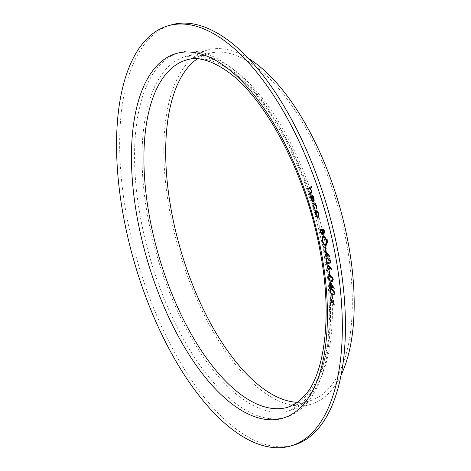 <?xml version="1.0" encoding="UTF-8"?>
<svg xmlns="http://www.w3.org/2000/svg" width="471" height="471" viewBox="0 0 471 471"><rect width="100%" height="100%" fill="white"/><g stroke="black" fill="none" stroke-linecap="round" stroke-linejoin="round"><path stroke-width="0.35" stroke-dasharray="2.35 1.77" d="M171.138 24.916A218.844 98.692 -106.3 0 0 132.587 243.248A218.844 98.692 -106.3 0 0 275.6 446.537A218.844 98.692 -106.3 0 0 293.969 445.018M297.749 402.334A180.888 81.571 -106.3 0 0 309.765 400.856A180.888 81.571 -106.3 0 0 337.295 204.343A180.888 81.571 -106.3 0 0 208.241 53.617A180.888 81.571 -106.3 0 0 197.32 58.84M248.529 58.463A184.52 83.214 -106.3 0 0 207.222 50.132A184.52 83.214 -106.3 0 0 174.717 234.217A184.52 83.214 -106.3 0 0 295.293 405.625A184.52 83.214 -106.3 0 0 310.783 404.342A184.52 83.214 -106.3 0 0 341.098 375.069M311.625 187.352L311.343 186.54M311.655 187.346L310.101 188.206M310.13 188.2L311.466 190.266M311.496 190.26C311.961 192.056 311.773 193.086 310.919 193.357L309.506 194.146M309.683 188.588L307.893 189.448M311.649 195.789L311.296 198.697M311.319 198.685L312.744 200.817M312.773 200.805L312.809 201.576M311.396 194.941L312.55 195.265M312.579 195.253L313.892 197.543M313.922 197.537L314.192 200.387M314.222 200.375L313.474 201.517M311.985 195.73L313.521 200.469M313.916 202.824L313.927 202.818C314.94 202.713 315.811 203.731 316.536 205.874L316.506 205.88M316.536 205.874L316.73 209.053M314.198 203.643L313.833 206.787M313.863 206.781L315.034 208.918M315.064 208.912L315.04 209.642M316.288 210.749L317.613 211.361L318.773 213.699M318.796 213.693L318.979 216.266M319.002 216.26L318.172 217.408M316.547 211.585L316.094 214.364L317.96 216.566M319.838 229.654L323.989 229.483M324.019 229.471L324.401 231.208M324.431 231.202L324.077 234.058M322.935 232.968L322.294 234.852M320.457 230.496L322.14 233.928M322.476 230.407L323.93 233.139M323.118 236.395L323.477 236.354M323.506 236.348C324.925 236.66 326.003 238.22 326.744 241.017L326.715 241.028M326.744 241.017C327.251 243.86 326.839 245.373 325.514 245.556M323.701 237.26C322.647 237.396 322.311 238.591 322.694 240.84C323.289 243.13 324.166 244.402 325.32 244.649L325.614 244.62M326.921 239.209L327.374 239.922M327.404 239.916L327.215 240.587M327.445 241.635L327.898 242.347M327.928 242.341L327.739 243.012M325.067 246.727L325.39 246.769M325.42 246.757L326.038 250.03M325.414 250.684L329.753 256.195M326.762 255.794L326.927 256.86M326.179 254.846L325.137 254.664M326.126 252.362L326.597 254.929L328.422 255.264M326.727 257.82L327.863 257.861C329.082 257.925 330.024 259.097 330.683 261.376L330.654 261.381M330.683 261.376L329.894 263.837M326.986 258.626L326.427 260.328L327.516 262.371L329.618 263.018M327.686 264.814L329.517 266.221L331.902 269.471M331.931 269.465L331.767 270.107M329.623 267.198L329.812 268.111M329.835 268.099L328.876 270.13M328.205 265.668L327.539 267.181L329.005 269.294M329.258 271.237L329.606 271.384M329.629 271.378L330.036 274.593M329.247 275.376L330.512 275.617M330.542 275.606C331.796 275.9 332.703 277.183 333.262 279.462L333.233 279.468M333.262 279.462L332.473 281.617M329.47 276.189L328.929 277.66L329.935 279.798L332.249 280.781M330.136 281.693L334.227 288.181M331.078 286.804L331.154 287.84M329.482 285.232L330.554 285.744M330.736 283.465L330.989 285.956L332.903 286.88M330.583 288.658L332.043 289.041C333.333 289.512 334.216 290.884 334.704 293.174L334.675 293.18M334.704 293.174L333.957 295.117M330.801 289.471L330.283 290.801L331.243 293.015L333.703 294.287M332.185 295.423L331.802 295.193M332.214 295.411L332.402 298.52M333.957 300.115L333.98 301.063M334.01 301.051L332.803 301.858M332.832 301.846L334.157 304.272M334.186 304.26L334.21 305.208M332.497 302.088L330.807 303.283M330.524 297.713L332.444 301.157M309.765 400.856L287.981 407.221A180.888 81.571 -106.3 0 0 315.517 210.714A180.888 81.571 -106.3 0 0 186.457 59.982L208.241 53.617M273.516 411.99A184.52 83.214 -106.3 0 0 289.006 410.706A184.52 83.214 -106.3 0 0 317.089 210.249A184.52 83.214 -106.3 0 0 185.439 56.496A184.52 83.214 -106.3 0 0 152.934 240.581A184.52 83.214 -106.3 0 0 273.516 411.99M269.918 418.625A189.966 85.669 -106.3 0 0 292.326 151.568A189.966 85.669 -106.3 0 0 135.412 134.712A189.966 85.669 -106.3 0 0 269.918 418.625M207.222 50.132L185.439 56.496L200.399 55.501L217.272 60.959L235.406 73.093L253.828 91.568L271.643 115.654L288.081 144.385L302.459 176.613L314.216 211.09L322.888 246.468L328.134 281.37L329.765 314.434L327.728 344.325L322.164 369.812L313.421 389.8L302.141 403.488L289.006 410.706L310.783 404.342"/><path stroke-width="0.71" d="M331.802 295.193L332.185 295.423L332.402 298.52L332.014 298.29L331.802 295.193M330.106 281.705L334.245 288.358L331.048 286.815L331.154 287.84L330.719 287.628L330.613 286.603L329.547 286.085L329.459 285.238L330.524 285.756L330.106 281.705M329.229 271.243L329.606 271.384L330.036 274.593L329.665 274.452L329.229 271.243M325.991 260.204L326.727 257.82L327.834 257.873C329.058 257.937 329.994 259.103 330.654 261.381L329.865 263.848L328.829 263.807C327.598 263.701 326.65 262.5 325.991 260.204L326.744 257.82M325.037 246.722L325.39 246.769L326.038 250.03L325.679 249.983L325.037 246.722M326.892 239.215L327.374 239.922L327.186 240.599L326.827 239.227M327.215 240.587L326.703 239.886M319.815 229.66L323.989 229.483L324.401 231.208L324.054 234.063L322.906 232.98L322.264 234.858L320.386 232.068L319.815 229.66M324.178 234.046L322.906 232.98M322.405 234.835L320.386 232.068M316.506 205.88L316.73 209.053L316.147 205.968L314.169 203.655L313.833 206.787L315.04 209.642L313.486 206.869C312.897 204.732 313.032 203.39 313.892 202.83L313.892 202.83C314.916 202.724 315.788 203.737 316.506 205.88M316.742 209.018L316.176 205.962L314.169 203.655M309.535 194.129L309.259 193.322L311.131 192.168L311.125 190.272L309.683 188.588L307.893 189.448L307.61 188.635L311.343 186.54L311.625 187.352L310.101 188.206L311.466 190.266C311.937 192.062 311.743 193.098 310.895 193.363L309.506 194.146L309.229 193.334L311.101 192.174L311.095 190.284L309.488 188.624M272.485 447.45A218.844 98.692 -106.3 0 0 290.854 445.931A218.844 98.692 -106.3 0 0 324.166 208.182A218.844 98.692 -106.3 0 0 168.023 25.828A218.844 98.692 -106.3 0 0 129.472 244.155A218.844 98.692 -106.3 0 0 272.485 447.45M312.838 201.57L311.019 198.903C310.424 196.831 310.548 195.512 311.396 194.941L312.55 195.265L313.892 197.543L314.192 200.387L313.474 201.517L311.619 195.795L311.296 198.697L312.744 200.817L312.809 201.576L310.99 198.909C310.395 196.843 310.524 195.518 311.366 194.947L311.49 194.9M317.589 211.367L318.773 213.699L318.979 216.266L318.172 217.408C317.189 217.461 316.371 216.477 315.711 214.464C315.211 212.397 315.405 211.161 316.288 210.749L317.589 211.367M323.477 236.354C324.896 236.672 325.979 238.226 326.715 241.028C327.221 243.866 326.815 245.379 325.485 245.562C324.066 245.238 322.988 243.666 322.258 240.852C321.764 238.049 322.17 236.554 323.477 236.354L323.118 236.395M325.861 245.526L325.514 245.556C324.095 245.226 323.018 243.66 322.288 240.846L322.258 240.852M327.416 241.641L327.898 242.347L327.71 243.018L327.351 241.647M327.739 243.012L327.227 242.312M325.384 250.69L329.782 256.371L326.733 255.806L326.927 256.86L326.509 256.777L326.315 255.724L325.296 255.535L325.137 254.664L326.15 254.852L325.384 250.69M329.494 266.227L331.902 269.471L331.767 270.107L329.594 267.204L329.812 268.111L328.846 270.142L327.068 267.016C326.909 265.438 327.233 264.714 328.046 264.837L329.494 266.227M328.876 270.13L329.27 270.154L328.846 270.142L327.068 267.016M327.657 264.826L328.046 264.837M328.487 277.472L329.217 275.388L330.512 275.617C331.767 275.906 332.673 277.195 333.233 279.468L332.473 281.617L331.213 281.411C329.953 281.081 329.041 279.762 328.487 277.472L329.235 275.382M329.841 290.554L330.554 288.67L332.014 289.053C333.303 289.518 334.192 290.895 334.675 293.18L333.927 295.123L332.502 294.769C331.207 294.263 330.318 292.856 329.841 290.554L330.565 288.664M332.42 301.163L333.927 300.127L333.98 301.063L332.803 301.858L334.157 304.272L334.21 305.208L332.467 302.094L330.807 303.283L330.754 302.335L332.084 301.399L330.548 298.649L330.501 297.719L332.42 301.163L333.927 300.133M290.854 445.931L293.969 445.018A218.844 98.692 -106.3 0 0 327.28 207.269A218.844 98.692 -106.3 0 0 171.138 24.916L168.023 25.828M197.32 58.84A180.888 81.571 -106.3 0 0 179.781 246.91A180.888 81.571 -106.3 0 0 294.581 402.11A180.888 81.571 -106.3 0 0 297.749 402.334M341.098 375.069A184.52 83.214 -106.3 0 0 338.867 203.884A184.52 83.214 -106.3 0 0 248.529 58.463M307.916 189.436L307.61 188.635M307.64 188.63L311.349 186.545M313.498 201.5L311.619 195.795M313.492 200.475L313.58 197.702L312.797 196.213L311.955 195.742L313.492 200.475L313.551 197.714L312.768 196.224L311.955 195.742M315.07 209.636L313.486 206.869M313.515 206.863C312.927 204.726 313.062 203.378 313.922 202.824L313.927 202.818M318.202 217.402C317.218 217.455 316.4 216.472 315.741 214.452L315.711 214.464M315.741 214.452C315.24 212.392 315.435 211.155 316.318 210.743M317.931 216.578L318.431 213.781L316.518 211.591L316.065 214.37L317.931 216.578L318.402 213.793L316.518 211.591M320.415 232.062L319.844 229.66M322.064 233.94L322.494 232.48L322.058 230.425L320.457 230.496L322.129 233.934M323.93 233.139L323.783 230.36L322.447 230.413L323.836 233.157M323.86 233.145L323.812 230.348L322.447 230.413M322.494 232.48L322.029 230.437L320.427 230.502M322.04 233.946L322.464 232.486M325.879 245.521L325.514 245.556M322.288 240.846C321.793 238.043 322.199 236.542 323.506 236.348M325.32 244.649C326.385 244.514 326.721 243.307 326.338 241.04C325.732 238.762 324.855 237.502 323.701 237.26L323.677 237.266C322.617 237.408 322.282 238.597 322.664 240.846C323.259 243.142 324.136 244.414 325.29 244.661L325.596 244.626M325.29 244.661C326.356 244.52 326.691 243.319 326.309 241.046C325.702 238.773 324.825 237.514 323.677 237.266L323.701 237.26M326.733 239.88L326.921 239.209M327.257 242.306L327.445 241.635M326.038 250.019L325.679 249.983M325.708 249.977L325.067 246.727M329.782 256.359L326.733 255.806M326.921 256.848L326.509 256.777L326.315 255.724M326.338 255.718L325.296 255.535M325.32 255.529L325.167 254.67M325.426 250.743L326.15 254.852M328.399 255.27L326.126 252.362L326.574 254.935L328.399 255.27L326.103 252.368M329.883 263.842L328.829 263.807M328.852 263.801C327.622 263.695 326.68 262.494 326.02 260.198M330.265 261.293L327.963 258.691L326.974 258.632L326.397 260.333L327.486 262.376L329.606 263.024L330.265 261.293L327.993 258.685L326.986 258.626M329.635 263.012L330.236 261.305M331.778 270.071L329.594 267.204M327.098 267.004C326.933 265.432 327.263 264.702 328.075 264.832M328.746 269.282L329.417 267.775L327.922 265.662M329.005 269.294L329.388 267.781L327.94 265.656M328.205 265.668L327.51 267.187L328.717 269.288M330.036 274.575L329.665 274.452M329.694 274.446L329.258 271.255M332.485 281.611L331.213 281.411M331.243 281.405C329.977 281.069 329.07 279.756 328.511 277.46M332.238 280.787L332.838 279.309L330.63 276.406L329.47 276.189L328.899 277.672L329.912 279.803L332.238 280.787L332.809 279.315L330.601 276.418L329.482 276.183M334.245 288.334L331.048 286.815M331.154 287.816L330.719 287.628M330.742 287.616L330.613 286.603M330.636 286.592L329.547 286.085M329.57 286.08L329.488 285.255M330.142 281.758L330.524 285.756M332.873 286.886L330.736 283.465L330.96 285.968L332.873 286.886L330.707 283.471M333.945 295.117L332.502 294.769M332.532 294.764C331.237 294.257 330.348 292.85 329.865 290.542M334.269 292.962L332.073 289.836L330.789 289.477L330.259 290.807L331.213 293.021L332.426 293.981L333.692 294.293L334.269 292.962L332.102 289.83L330.801 289.471M333.721 294.281L334.239 292.974M332.396 298.49L332.014 298.29M332.043 298.284L331.831 295.211M334.204 305.143L332.467 302.094M330.836 303.259L330.754 302.335M330.783 302.323L332.084 301.399M332.114 301.387L330.548 298.649M330.577 298.643L330.53 297.778M266.804 419.531A189.966 85.669 -106.3 0 0 289.212 152.474A189.966 85.669 -106.3 0 0 132.304 135.624A189.966 85.669 -106.3 0 0 266.804 419.531M272.797 408.481A180.888 81.571 -106.3 0 0 287.981 407.221L297.896 402.228L305.885 394.362C325.178 371.436 332.208 313.821 320.233 251.944C306.915 175.971 265.909 97.897 226.981 71.133C211.02 60.129 197.514 56.408 186.457 59.982A180.888 81.571 -106.3 0 0 154.594 240.445A180.888 81.571 -106.3 0 0 272.797 408.481"/></g></svg>
